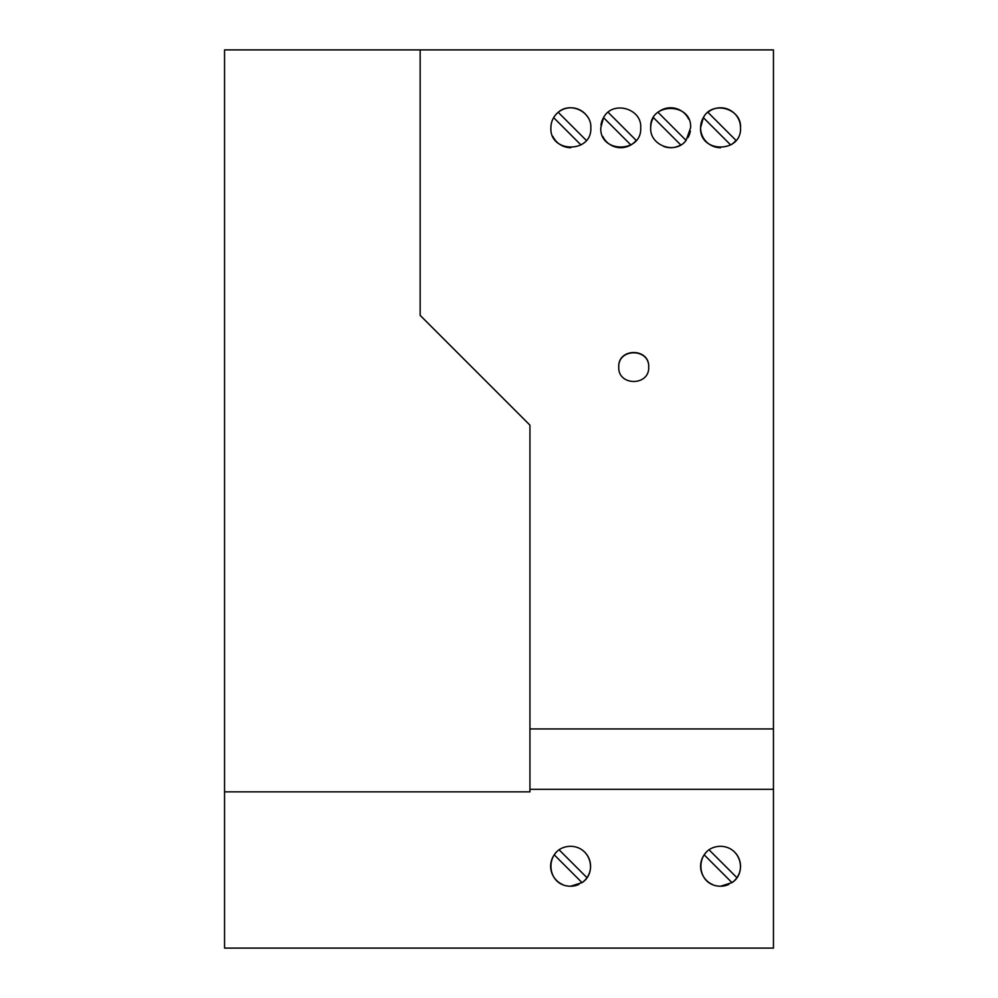 <?xml version="1.0" encoding="UTF-8"?>
<svg xmlns="http://www.w3.org/2000/svg" width="998" height="998" viewBox="0 0 998 998"><rect width="100%" height="100%" fill="white"/><g stroke="black" fill="none" stroke-linecap="round" stroke-linejoin="round"><path stroke-width="1.5" d="M420.158 49.9L420.158 315.368L529.938 425.148L529.938 791.851L224.55 791.851L224.55 49.9L773.45 49.9L773.45 948.1L224.55 948.1L224.55 791.851M740.516 127.744A19.96 19.96 0 0 0 707.906 112.3L736 140.394A19.96 19.96 0 0 1 730.673 144.947L703.353 117.627L700.596 127.744C699.149 153.43 741.963 153.43 740.516 127.744C741.876 108.395 712.26 100.062 703.353 117.627L703.353 117.627A19.96 19.96 0 0 0 720.568 147.704M590.816 127.744C591.802 111.838 570.307 101.309 558.206 112.3C553.441 116.392 551.008 121.531 550.896 127.744C549.449 153.43 592.263 153.418 590.816 127.744M648.7 367.002C649.686 347.716 617.774 347.716 618.76 367.002C617.774 386.288 649.686 386.288 648.7 367.002M640.716 127.744C642.076 108.395 612.473 100.062 603.553 117.627L600.796 127.744C599.349 153.43 642.163 153.418 640.716 127.744M650.696 127.744C649.498 145.521 675.409 155.089 686.1 140.394L690.616 127.744C692.076 102.058 649.236 102.058 650.696 127.744A19.96 19.96 0 0 1 653.453 117.627L680.773 144.947A19.96 19.96 0 0 1 663.832 146.494M773.45 728.939L529.938 728.939M773.45 789.318L529.938 789.318M720.556 886.224L731.983 882.631C747.253 872.851 740.965 846.603 720.556 846.304C694.271 846.678 694.446 886.024 720.556 886.224A19.96 19.96 0 0 0 728.877 884.403M570.606 886.224L582.034 882.631C597.303 872.851 591.016 846.603 570.606 846.304C544.322 846.678 544.496 886.024 570.606 886.224A19.96 19.96 0 0 0 578.927 884.403M648.7 367.264C649.71 347.978 617.75 347.978 618.76 367.264M552.855 136.364A19.96 19.96 0 0 0 570.856 147.704M580.973 144.947L553.653 117.627A19.96 19.96 0 0 0 550.896 127.744M587.797 117.19A19.96 19.96 0 0 0 553.653 117.627M690.354 131A19.96 19.96 0 0 1 688.046 137.537M686.1 140.394L658.006 112.3A19.96 19.96 0 0 1 688.657 119.111M602.755 136.364A19.96 19.96 0 0 0 630.873 144.947L603.553 117.627A19.96 19.96 0 0 0 600.971 125.112M630.873 144.947A19.96 19.96 0 0 0 636.2 140.394L608.106 112.3M562.51 884.502A19.96 19.96 0 0 1 554.239 854.837L582.034 882.631A19.96 19.96 0 0 0 583.094 850.695M558.206 112.3L586.3 140.394M712.46 884.502A19.96 19.96 0 0 1 704.189 854.837L731.983 882.631A19.96 19.96 0 0 0 736.923 877.691L709.129 849.897M704.189 854.837A19.96 19.96 0 0 1 705.935 852.679M733.043 850.695A19.96 19.96 0 0 1 736.923 877.691M559.179 849.897L586.974 877.691M554.239 854.837A19.96 19.96 0 0 1 555.986 852.679"/></g></svg>
